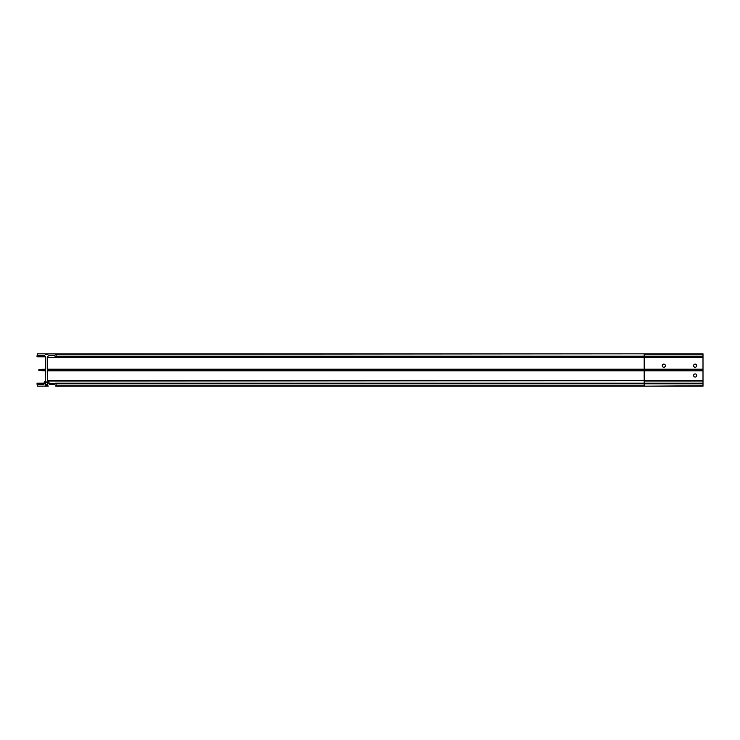 <?xml version="1.0" encoding="UTF-8"?>
<svg xmlns="http://www.w3.org/2000/svg" width="740" height="740" viewBox="0 0 740 740"><rect width="100%" height="100%" fill="white"/><g stroke="black" fill="none" stroke-linecap="round" stroke-linejoin="round"><path stroke-width="1.11" d="M44.9 353.887L703 353.831L703 370.592L53.854 370.592A0.592 0.592 0 0 0 54.446 370A0.592 0.592 0 0 0 53.854 369.408L47.49 369.214L47.49 357.596A1.961 1.961 0 0 1 49.441 355.635L54.834 355.635L55.028 356.218A0.592 0.592 0 0 0 55.62 356.81A0.592 0.592 0 0 0 56.212 356.218L55.815 353.831L44.9 353.887A2.377 2.377 0 0 0 48.313 353.887M696.729 375.485A1.573 1.573 0 0 1 695.156 377.058A1.573 1.573 0 0 1 693.593 375.485A1.573 1.573 0 0 1 695.156 373.922A1.573 1.573 0 0 1 696.729 375.485M665.371 365.69A1.573 1.573 0 0 1 663.798 367.253A1.573 1.573 0 0 1 662.235 365.69A1.573 1.573 0 0 1 663.798 364.117A1.573 1.573 0 0 1 665.371 365.69M696.729 365.69A1.573 1.573 0 0 1 695.156 367.253A1.573 1.573 0 0 1 693.593 365.69A1.573 1.573 0 0 1 695.156 364.117A1.573 1.573 0 0 1 696.729 365.69M48.008 383.329A1.406 1.406 0 0 1 46.602 384.726A1.406 1.406 0 0 1 45.205 383.329A1.406 1.406 0 0 1 46.602 381.923A1.406 1.406 0 0 1 48.008 383.329M45.593 383.329A1.008 1.008 0 0 0 46.602 384.338A1.008 1.008 0 0 0 47.61 383.329A1.008 1.008 0 0 0 46.602 382.321A1.008 1.008 0 0 0 45.593 383.329M47.49 359.807L47.49 367.651M703 370.592L703 386.169L55.815 386.169L56.212 383.782A0.592 0.592 0 0 0 55.62 383.19A0.592 0.592 0 0 0 55.028 383.782L54.834 384.365L49.543 384.365L49.155 383.329A2.544 2.544 0 0 0 47.712 381.035L47.49 370.786L53.854 370.592M44.752 353.831L37.389 353.831L37 356.218A0.592 0.592 0 0 0 37.592 356.81A0.592 0.592 0 0 0 38.175 356.218L38.369 355.635L43.762 355.635A1.961 1.961 0 0 1 45.723 357.596L45.723 369.214L39.349 369.408A0.592 0.592 0 0 0 38.767 370A0.592 0.592 0 0 0 39.349 370.592L45.723 370.786L45.501 381.035A2.544 2.544 0 0 0 44.058 383.329L43.66 384.365L38.369 384.365L38.175 383.782A0.592 0.592 0 0 0 37.592 383.19A0.592 0.592 0 0 0 37 383.782L37.389 386.169L44.9 386.114A2.377 2.377 0 0 1 48.313 386.114L44.752 386.169M48.452 353.831L55.815 353.831M54.834 384.365L49.543 384.365L54.834 384.365M43.66 384.365L38.369 384.365M703 369.408L53.854 369.408M54.834 355.635L49.441 355.635M47.564 363.729L47.527 362.36M47.564 366.411L47.527 365.033M703 357.596L644.198 357.596L644.198 380.675L47.49 380.675M703 380.675L47.712 381.035M703 370.786L47.49 370.786M703 369.214L47.49 369.214M44.613 355.829L38.175 355.829M45.159 356.218L38.175 356.218M644.198 353.831L56.212 354.22M703 354.22L644.198 354.22L644.198 356.218L56.212 356.218M703 356.218L644.198 356.218L644.198 357.596L47.49 357.596M55.241 383.329L49.155 383.329M703 381.035L644.198 381.035L644.198 383.782L56.212 383.782M55.028 383.977L49.155 383.977M703 383.782L644.198 383.782L644.198 385.781L56.212 385.781M703 385.781L644.198 386.169M48.313 386.114L44.9 386.114M44.058 383.782L38.175 383.782M44.002 384.171L38.175 384.171M45.556 356.81L37.592 356.81M703 356.81L55.62 356.81M703 383.19L55.62 383.19M45.205 383.19L37.592 383.19"/></g></svg>
